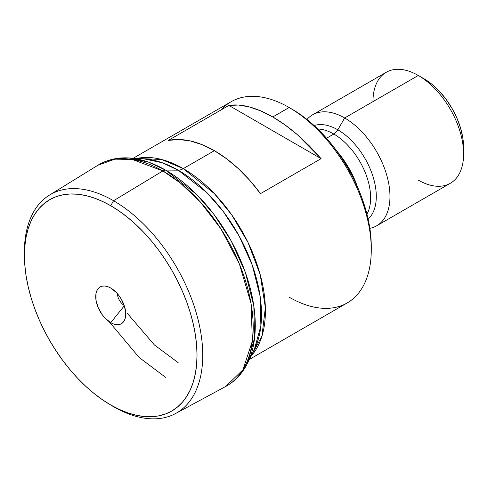 <?xml version="1.0" encoding="UTF-8"?>
<svg xmlns="http://www.w3.org/2000/svg" width="488" height="488" viewBox="0 0 488 488"><rect width="100%" height="100%" fill="white"/><g stroke="black" fill="none" stroke-linecap="round" stroke-linejoin="round"><path stroke-width="0.73" d="M344.693 162.742A68.088 39.308 60 0 1 351.214 174.039A68.088 39.308 -120 0 0 344.693 162.742M357.399 186.739A64.88 37.46 -120 0 0 336.787 151.036L341.826 157.313L348.774 167.915L354.483 179.236L357.405 186.739M333.81 134.041A52.063 30.061 -120 0 1 366.958 214.195A52.063 30.061 -120 0 0 333.81 134.041L326.533 138.244L333.81 134.041A8.009 4.624 120 0 0 337.818 129.814A8.009 4.624 -60 0 1 333.81 134.041A52.063 30.061 -120 0 0 317.786 129.027M344.656 117.974L337.818 129.814A54.412 31.415 60 0 1 372.405 174.747A54.412 31.415 60 0 1 368.123 219.112A54.412 31.415 60 0 0 372.405 174.747A54.412 31.415 60 0 0 337.818 129.814L344.656 117.974A64.081 36.996 60 0 1 386.52 174.442A64.081 36.996 60 0 1 376.693 225.791A64.081 36.996 60 0 1 369.843 228.335A64.081 36.996 -120 0 0 388.015 180.133A64.081 36.996 -120 0 0 344.656 117.974L418.289 75.463L344.656 117.974A64.081 36.996 -120 0 0 306.989 119.462A64.081 36.996 60 0 1 312.613 114.802A64.081 36.996 60 0 1 344.656 117.974M376.693 225.791L450.326 183.281A64.081 36.996 -120 0 0 460.154 131.931A64.081 36.996 -120 0 0 418.289 75.463L418.289 75.463A64.081 36.996 60 0 1 463.6 153.946A64.081 36.996 60 0 1 418.289 180.109M423.95 78.733L418.289 75.463L423.95 78.733L431.685 84.076L439.127 90.975L445.977 99.168L451.986 108.33L456.92 118.114L460.58 128.143L462.837 138.031L463.6 147.406A56.071 32.373 -120 0 0 423.95 78.733L418.289 75.463A64.081 36.996 -120 0 0 386.246 72.291L312.613 114.802M249.399 359.406L347.218 302.932A116.15 67.057 -120 0 0 365.024 209.858A116.15 67.057 -120 0 0 289.146 107.506L291.976 109.141A112.142 64.745 -120 0 0 291.976 109.141L299.754 114.07L307.446 119.834L314.998 126.374L322.324 133.633L329.357 141.538L336.037 150.011L342.283 158.972L348.048 168.336L353.275 178.01L357.911 187.904L361.913 197.921L365.238 207.967L367.86 217.941L369.751 227.75L370.892 237.296L371.276 246.489A112.142 64.745 -120 0 0 291.983 109.141L289.146 107.506A116.15 67.057 60 0 1 371.276 249.758A116.15 67.057 60 0 1 289.329 297.284M124.178 305.427A10.01 5.783 60 0 1 117.388 293.666A10.01 5.783 -120 0 0 124.178 305.427M110.727 322.684A21.228 12.255 60 0 1 95.971 299.974A21.228 12.255 60 0 1 105.371 286.066A21.228 12.255 60 0 1 110.727 288.018L116.473 292.654L119.066 295.752L121.341 299.223L124.599 306.726L125.739 314.016L125.453 317.23L124.599 319.988L123.208 322.184L121.341 323.733L119.066 324.575L116.473 324.679L113.655 324.038L110.727 322.684L104.987 318.048L102.388 314.949L98.247 307.776L96.008 300.236L96.008 293.471L96.862 290.714L98.247 288.518L100.113 286.968L102.388 286.127L104.987 286.023L107.799 286.663L110.727 288.018A21.228 12.255 60 0 1 124.751 319.634A21.228 12.255 60 0 1 110.727 322.684L124.306 305.793L110.727 322.684M175.57 413.537L225.676 386.496C235.082 381.329 242.359 373.564 247.507 363.212L254.291 349.56A117.876 68.058 -120 0 0 178.169 170.172A16.019 9.248 120 0 0 183.281 168.628A116.15 67.057 60 0 0 136.762 158.454L161.595 159.472L183.281 168.628L214.384 150.676A116.15 67.057 -120 0 0 168.281 140.41L228.884 105.42C235.131 104.456 241.908 104.951 249.222 106.896C256.761 108.897 264.606 112.252 272.768 116.968L289.146 107.506L272.768 116.968C280.923 121.677 289.152 127.6 297.448 134.743L321.092 158.649L260.482 193.644A116.15 67.057 -120 0 0 214.384 150.676L183.281 168.628A116.15 67.057 60 0 1 255.968 261.275A116.15 67.057 60 0 1 250.966 356.258L261.946 336.122L265.362 307.611L260.208 274.646L247.965 242.365L231.66 214.757L214.275 193.535L183.281 168.628A16.019 9.248 -60 0 1 178.169 170.172L162.278 162.766L144.228 158.917A117.876 68.058 -120 0 1 178.169 170.172L165.554 170.086A126.904 73.267 60 0 1 247.507 363.212L254.614 337.757L253.833 306.092L245.36 272.402L231.214 240.987L214.165 214.671L196.633 194.438L165.554 170.086A8.009 4.624 120 0 0 162.864 170.934L180.346 183L200.239 201.855L220.966 228.921L239.364 263.929L251.046 303.481L252.375 341.045L242.896 369.849L225.676 386.496A127.764 73.761 -120 0 0 246.611 284.486A127.764 73.761 -120 0 0 162.864 170.934L113.558 200.733A126.13 72.822 60 0 1 196.237 312.832A126.13 72.822 60 0 1 175.57 413.537A126.13 72.822 60 0 1 113.558 406.699A126.13 72.822 -120 0 0 202.746 355.209A126.13 72.822 -120 0 0 113.558 200.733L110.727 205.716A122.031 70.455 60 0 1 197.018 355.173A122.031 70.455 60 0 1 110.727 404.991L119.188 409.389L127.563 412.793L135.78 415.16L143.753 416.471L151.408 416.709L158.667 415.874L165.469 413.976L171.745 411.03L177.431 407.071L182.475 402.13L186.831 396.256L190.448 389.509L193.303 381.945L195.359 373.649L196.603 364.695L197.018 355.173L196.603 345.162L195.359 334.774L193.303 324.099L190.448 313.247L186.831 302.316L182.475 291.415L177.431 280.655L171.745 270.126L165.469 259.933L158.667 250.185L151.408 240.962L143.753 232.361L135.78 224.468L127.563 217.349L119.188 211.078L110.727 205.716L102.273 201.312L93.897 197.908L85.681 195.542L77.708 194.236L70.052 193.998L62.787 194.828L55.992 196.725L49.715 199.671L44.03 203.63L38.985 208.571L34.63 214.446L31.012 221.198L28.158 228.756L26.102 237.052L24.857 246.007L24.443 255.535L24.857 265.539L26.102 275.927L28.158 286.602L31.012 297.454L34.63 308.385L38.985 319.286L44.03 330.053L49.715 340.581L55.992 350.768L62.787 360.522L70.052 369.739L77.708 378.34L85.681 386.24L93.897 393.352L102.273 399.623L110.727 404.991A122.031 70.455 60 0 1 108.659 403.765A122.031 70.455 60 0 1 24.467 257.939A122.031 70.455 60 0 1 110.727 205.716L113.558 200.733A126.13 72.822 -120 0 0 24.4 254.712L24.467 257.939M127.325 313.333L154.428 344.973L178.169 362.663M108.659 403.765L111.416 405.436A126.13 72.822 -120 0 0 113.558 406.699A126.13 72.822 60 0 1 110.026 404.582M24.443 256.346A126.13 72.822 60 0 1 49.459 195.102A126.13 72.822 60 0 1 113.558 200.733L162.864 170.934A127.764 73.761 -120 0 0 97.936 165.231L114.881 159.161L132.199 159.424L162.864 170.934A8.009 4.624 -60 0 1 165.554 170.086L148.45 162.107L129.015 157.966A126.904 73.267 60 0 1 165.554 170.086L178.169 170.172L207.034 192.797L223.321 211.591L239.157 236.033L252.296 265.216L260.165 296.503L260.891 325.923L254.291 349.56M109.092 321.635L139.159 357.49L165.554 377.315M221.18 109.867A116.15 67.057 60 0 1 289.146 107.506A116.15 67.057 -120 0 0 231.074 101.754L133.254 158.234M321.092 158.649L228.884 105.42L238.528 105.054L249.222 106.896L260.714 110.898L272.768 116.968L285.102 124.971L297.448 134.743L309.532 146.052L321.092 158.649L260.482 193.644L249.88 180.487L238.498 168.775L226.572 158.765L214.384 150.676L202.191 144.686L190.265 140.934L178.882 139.495L168.281 140.41L228.884 105.42L321.092 158.649M372.972 101.62A64.081 36.996 60 0 1 418.289 75.463M314.113 125.562A54.412 31.415 60 0 1 337.818 129.814M463.6 153.946L463.6 147.406M289.146 107.506L291.983 109.141M371.276 249.758L371.276 246.489M144.228 158.917L129.015 157.966C117.468 157.246 107.11 159.667 97.936 165.231L49.459 195.102M248.325 358.412L250.734 355.465"/></g></svg>
